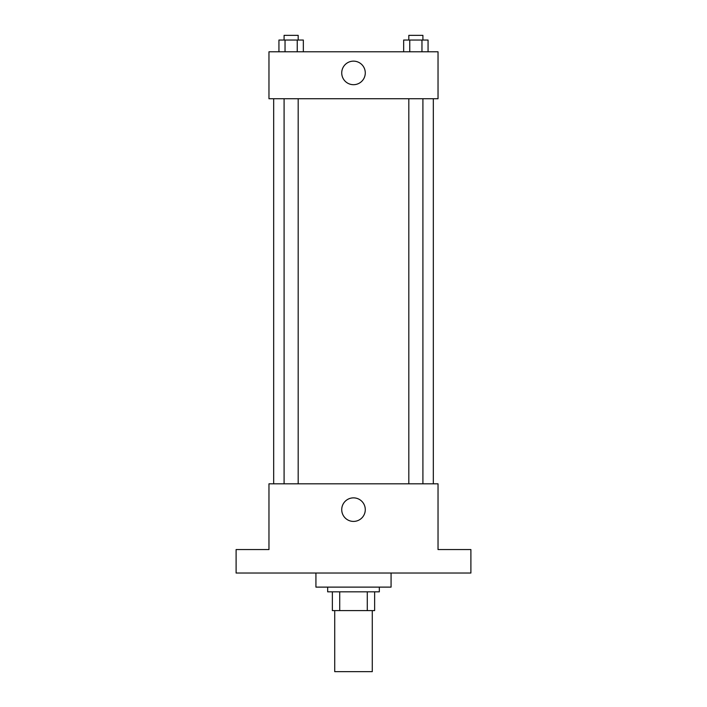 <?xml version="1.0" encoding="UTF-8"?>
<svg xmlns="http://www.w3.org/2000/svg" width="707" height="707" viewBox="0 0 707 707"><rect width="100%" height="100%" fill="white"/><g stroke="black" fill="none" stroke-linecap="round" stroke-linejoin="round"><path stroke-width="1.06" d="M334.72 610.601L334.72 671.65L372.28 671.65L372.28 610.601M367.278 591.821L367.278 610.601L332.37 610.601L332.37 591.821M367.278 610.601L374.63 610.601L374.63 591.821L374.63 610.601M379.332 587.119L379.332 591.821L327.668 591.821L327.668 587.119M339.722 591.821L339.722 610.601M315.932 573.032L315.932 587.119L391.068 587.119L391.068 573.032M470.897 573.032L236.103 573.032L236.103 549.56L268.969 549.56L268.969 483.809L438.031 483.809L438.031 549.56L470.897 549.56L470.897 573.032M365.28 509.641A11.78 11.78 0 0 1 347.614 519.839A11.78 11.78 0 0 1 347.614 499.442A11.78 11.78 0 0 1 365.28 509.641M433.329 98.741L433.329 483.809M408.814 483.809L408.814 98.741M298.186 98.741L298.186 483.809M438.031 98.741L268.969 98.741L268.969 51.788L438.031 51.788L438.031 98.741M365.28 72.918A11.78 11.78 0 0 1 347.614 83.117A11.78 11.78 0 0 1 347.614 62.72A11.78 11.78 0 0 1 365.28 72.918M428.062 51.788L428.062 40.043L403.662 40.043L403.662 51.788M421.964 40.043L421.964 51.788M409.76 40.043L409.76 51.788M408.814 40.043L408.814 35.35L422.91 35.35L422.91 40.043M303.338 51.788L303.338 40.043L278.938 40.043L278.938 51.788M297.24 40.043L297.24 51.788M285.036 40.043L285.036 51.788M284.09 40.043L284.09 35.35L298.186 35.35L298.186 40.043M273.671 98.741L273.671 483.809M422.91 483.809L422.91 98.741M284.09 98.741L284.09 483.809"/></g></svg>
